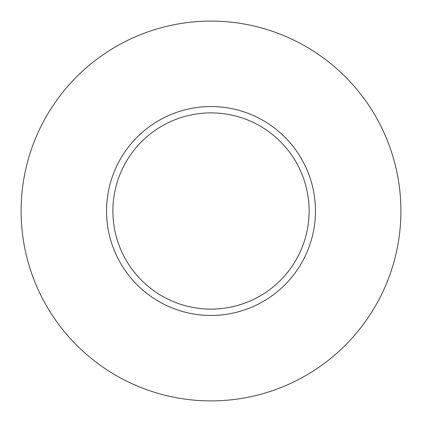 <?xml version="1.0" encoding="UTF-8"?>
<svg xmlns="http://www.w3.org/2000/svg" width="422" height="422" viewBox="0 0 422 422"><rect width="100%" height="100%" fill="white"/><g stroke="black" fill="none" stroke-linecap="round" stroke-linejoin="round"><path stroke-width="0.63" d="M309.115 211A98.115 98.115 0 0 0 211 112.885A98.115 98.115 0 0 0 112.885 211A98.115 98.115 0 0 0 211 309.115A98.115 98.115 0 0 0 309.115 211M400.9 211A189.9 189.9 0 0 0 211 21.1A189.9 189.9 0 0 0 21.1 211A189.9 189.9 0 0 0 211 400.9A189.9 189.9 0 0 0 400.9 211M315.445 211A104.445 104.445 0 0 1 211 315.445A104.445 104.445 0 0 1 106.555 211A104.445 104.445 0 0 1 211 106.555A104.445 104.445 0 0 1 315.445 211"/></g></svg>
